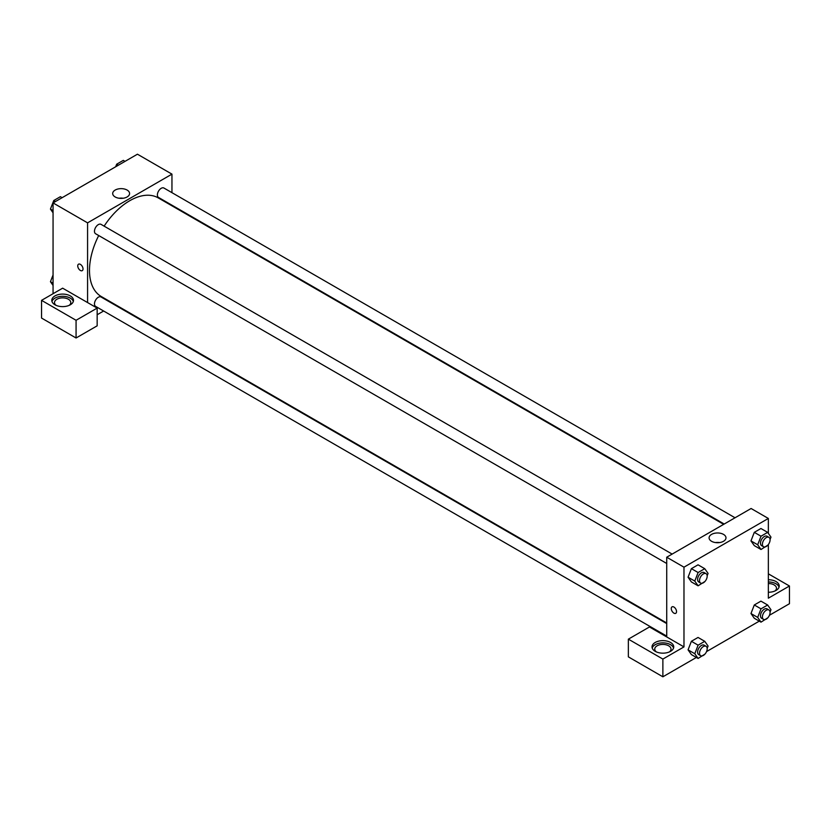 <?xml version="1.0" encoding="UTF-8"?>
<svg xmlns="http://www.w3.org/2000/svg" width="831" height="831" viewBox="0 0 831 831"><rect width="100%" height="100%" fill="white"/><g stroke="black" fill="none" stroke-linecap="round" stroke-linejoin="round"><path stroke-width="1.25" d="M53.059 293.717L53.059 202.92L137.437 154.202L171.955 174.136L171.955 192.678M171.955 205.205L171.955 205.808M127.101 190.06A8.445 4.872 180 0 1 129.574 193.509A8.445 4.872 180 0 1 121.139 198.391A8.445 4.872 180 0 1 112.694 193.509A8.445 4.872 180 0 1 117.898 189.011A8.445 4.872 180 0 1 127.101 190.06M87.577 302.567L62.647 288.18L41.55 300.355L76.068 320.288L97.165 308.104L87.577 302.567L87.577 222.853L53.059 202.92M87.577 222.853L171.955 174.136M123.185 198.245A8.445 4.872 0 0 0 119.093 198.245M78.519 264.185A3.729 2.15 -120 0 0 77.948 267.177A3.729 2.15 -120 0 0 80.389 270.459A3.729 2.15 60 0 1 77.948 267.177A3.729 2.15 60 0 1 78.519 264.185A3.729 2.15 60 0 1 82.248 266.335A3.729 2.15 60 0 1 82.248 270.646A3.729 2.15 60 0 1 80.389 270.459A3.729 2.15 -120 0 0 82.248 270.646M54.971 295.929A10.845 6.264 180 0 1 66.792 294.569A10.845 6.264 180 0 1 73.492 300.355A10.845 6.264 180 0 1 62.647 306.618A10.845 6.264 180 0 1 51.792 300.355A10.845 6.264 180 0 1 54.971 295.929M73.325 301.466A10.845 6.264 0 0 0 65.888 296.594A10.845 6.264 0 0 0 54.971 298.142A10.845 6.264 0 0 0 51.969 301.466M56.072 305.341A8.133 4.695 180 0 1 54.514 302.567A8.133 4.695 180 0 1 59.531 298.225A8.133 4.695 180 0 1 68.402 299.243A8.133 4.695 180 0 1 70.78 302.567A8.133 4.695 180 0 1 69.222 305.341M41.55 300.355L41.55 318.065L76.068 337.999L97.165 325.825L97.165 308.104M76.068 320.288L76.068 337.999M115 304.447L114.481 304.748M103.626 311.012L97.165 314.752M666.722 623.582L101.029 296.989A5.422 3.127 120 0 0 96.843 298.443A5.422 3.127 120 0 0 94.474 303.897A5.422 3.127 120 0 0 95.607 306.379L666.722 636.11M735.04 517.775L163.925 188.035A5.422 3.127 120 0 0 159.749 189.489A5.422 3.127 120 0 0 157.381 194.953A5.422 3.127 120 0 0 158.503 197.435L724.196 524.029M672.144 554.09L101.029 224.36A5.422 3.127 120 0 0 96.843 225.803A5.422 3.127 120 0 0 94.474 231.267A5.422 3.127 120 0 0 95.607 233.75L666.722 563.48M98.702 235.537A56.955 32.887 120 0 0 89.488 270.459A56.955 32.887 120 0 0 101.289 296.532L666.722 622.98M723.666 524.34L158.243 197.892A56.955 32.887 120 0 0 104.124 226.146M666.722 636.93L649.458 626.969L628.361 639.153L662.878 659.076L683.975 646.902L666.722 636.93L666.722 557.217L751.099 508.499L768.353 518.461L768.353 533.388M628.361 639.153L628.361 656.864L662.878 676.798L696.378 657.456M706.547 651.587L759.285 621.141M769.454 615.262L789.45 603.722L789.45 586L768.353 598.185L768.353 544.534M768.353 583.518A8.133 4.695 180 0 1 774.108 584.899A8.133 4.695 180 0 1 776.486 588.223A8.133 4.695 180 0 1 774.928 590.986M779.031 587.112A10.845 6.264 0 0 0 768.353 581.96M768.353 579.737A10.845 6.264 180 0 1 779.208 586A10.845 6.264 180 0 1 768.353 592.264M656.313 651.878A8.133 4.695 180 0 1 654.745 649.115A8.133 4.695 180 0 1 662.878 644.42A8.133 4.695 180 0 1 671.022 649.115A8.133 4.695 180 0 1 669.454 651.878M673.557 648.003A10.845 6.264 0 0 0 666.13 643.142A10.845 6.264 0 0 0 655.212 644.679A10.845 6.264 0 0 0 652.2 648.003M655.212 642.467A10.845 6.264 180 0 1 667.033 641.117A10.845 6.264 180 0 1 673.733 646.902A10.845 6.264 180 0 1 662.878 653.166A10.845 6.264 180 0 1 652.034 646.902A10.845 6.264 180 0 1 655.212 642.467M662.878 659.076L662.878 676.798M768.353 573.826L789.45 586M761.009 608.843L754.299 604.968L760.936 601.135L754.299 604.968L750.975 613.538L754.299 618.264L750.975 613.538L757.685 617.412L761.009 608.843L767.647 605.01L770.971 609.736L770.067 612.073M767.854 545.146L761.009 549.499L754.299 545.624L750.964 540.908M761.009 549.499L757.685 544.772L761.009 536.213L754.299 532.339L760.936 528.506L754.299 532.339L750.975 540.898L754.299 545.624M704.958 581.461L698.102 585.813L691.392 581.939L688.068 577.223L691.392 568.653L698.04 564.82L691.392 568.653L698.102 572.528L704.75 568.695L708.074 573.421L707.16 575.758M698.102 645.168L691.392 641.283L698.04 637.45L691.392 641.283L688.068 649.852L691.392 654.579L688.068 649.852L694.789 653.727L698.102 645.168L704.75 641.324L708.074 646.051L707.16 648.388M683.975 646.902L683.975 567.178L768.353 518.461M723.51 534.395A8.445 4.872 180 0 1 725.982 537.844A8.445 4.872 180 0 1 717.537 542.716A8.445 4.872 180 0 1 709.092 537.844A8.445 4.872 180 0 1 714.307 533.336A8.445 4.872 180 0 1 723.51 534.395M683.975 567.178L666.722 557.217M719.584 542.57A8.445 4.872 0 0 0 715.491 542.57M672.05 606.859A3.729 2.15 -120 0 0 671.469 609.84A3.729 2.15 -120 0 0 673.91 613.133A3.729 2.15 60 0 1 671.469 609.84A3.729 2.15 60 0 1 672.04 606.859A3.729 2.15 60 0 1 675.769 609.009A3.729 2.15 60 0 1 675.769 613.309A3.729 2.15 60 0 1 673.91 613.133A3.729 2.15 -120 0 0 675.769 613.309M698.102 585.813L694.789 581.087L698.102 572.528M706.059 573.67L704.137 572.559A5.422 3.127 120 0 0 699.962 574.013A5.422 3.127 120 0 0 697.593 579.467A5.422 3.127 120 0 0 698.715 581.949L700.637 583.061A5.422 3.127 120 0 0 706.059 579.934A5.422 3.127 120 0 0 706.059 573.67A5.422 3.127 120 0 0 701.873 575.125A5.422 3.127 120 0 0 699.515 580.578A5.422 3.127 120 0 0 700.637 583.061M691.392 581.939L688.068 577.213L694.789 581.087M704.75 568.695L698.04 564.82M761.009 536.213L767.647 532.38L770.971 537.106L770.067 539.444M768.955 537.356L767.044 536.244A5.422 3.127 120 0 0 762.858 537.699A5.422 3.127 120 0 0 760.49 543.152A5.422 3.127 120 0 0 761.612 545.635L763.533 546.746A5.422 3.127 120 0 0 768.955 543.619A5.422 3.127 120 0 0 768.955 537.356A5.422 3.127 120 0 0 764.78 538.8A5.422 3.127 120 0 0 762.411 544.263A5.422 3.127 120 0 0 763.533 546.746M757.685 544.772L750.975 540.898M767.647 532.38L760.936 528.506M704.958 654.09L698.102 658.453L694.789 653.727M706.059 646.3L704.137 645.188A5.422 3.127 120 0 0 699.962 646.643A5.422 3.127 120 0 0 697.593 652.106A5.422 3.127 120 0 0 698.715 654.589L700.637 655.69A5.422 3.127 120 0 0 706.059 652.564A5.422 3.127 120 0 0 706.059 646.3A5.422 3.127 120 0 0 701.873 647.754A5.422 3.127 120 0 0 699.515 653.208A5.422 3.127 120 0 0 700.637 655.69M698.102 658.453L691.392 654.579M704.75 641.324L698.04 637.45M767.854 617.776L761.009 622.139L757.685 617.412M768.955 609.985L767.044 608.874A5.422 3.127 120 0 0 762.858 610.328A5.422 3.127 120 0 0 760.49 615.792A5.422 3.127 120 0 0 761.612 618.274L763.533 619.375A5.422 3.127 120 0 0 768.955 616.249A5.422 3.127 120 0 0 768.955 609.985A5.422 3.127 120 0 0 764.78 611.439A5.422 3.127 120 0 0 762.411 616.893A5.422 3.127 120 0 0 763.533 619.375M761.009 622.139L754.299 618.264M767.647 605.01L760.936 601.135M53.059 212.809L50.442 209.08L53.766 200.52L60.403 196.687L62.128 197.685M53.059 210.596L50.442 209.08M55.49 201.518L53.766 200.52M115.665 166.771L116.662 164.206L123.31 160.373L125.034 161.37M118.386 165.203L116.662 164.206M53.059 285.438L50.442 281.719L53.059 274.968M53.059 283.226L50.442 281.719"/></g></svg>

